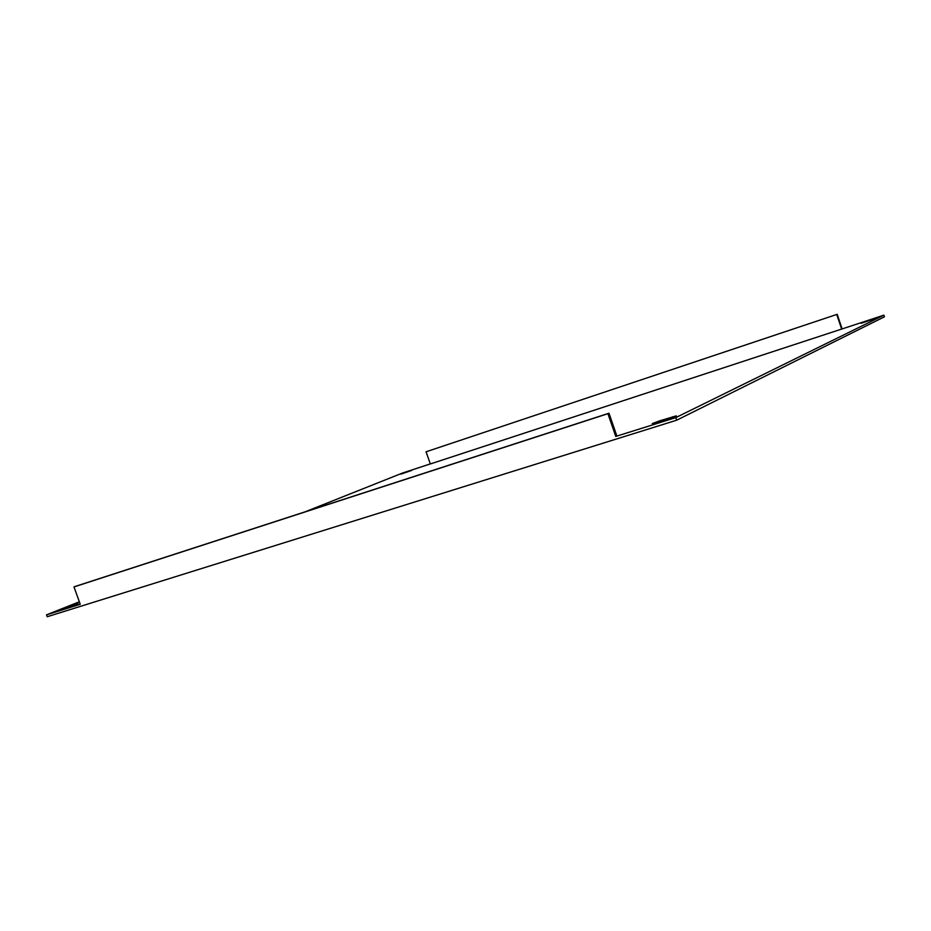 <?xml version="1.0" encoding="UTF-8"?>
<svg xmlns="http://www.w3.org/2000/svg" width="931" height="931" viewBox="0 0 931 931"><rect width="100%" height="100%" fill="white"/><g stroke="black" fill="none" stroke-linecap="round" stroke-linejoin="round"><path stroke-width="1.4" d="M861.117 323.325L875.059 318.565L861.117 323.325M655.389 422.977L652.235 423.57L660.021 420.731L676.313 415.854L655.389 422.977M400.9 474.135L411.816 470.364L400.9 474.135M63.005 608.909L78.146 603.637L63.005 608.909M836.725 314.469L426.061 451.791L836.725 314.469L841.671 329.074L883.891 315.155L675.778 417.623L615.763 436.43L616.822 435.929L608.99 413.224L75.504 586.344L73.991 586.926L80.252 604.277L46.55 614.832L79.344 601.775M841.671 329.074L430.331 463.964L426.061 451.791M305.252 511.782L402.658 472.983L430.308 463.917M883.891 315.155L884.45 316.808L676.662 420.207L47.237 616.729L46.55 614.832M837.167 314.271L842.101 328.864M676.662 420.207L675.778 417.623M608.99 413.224L607.92 413.69L615.763 436.43M607.92 413.69L73.991 586.926M672.799 417.391L672.589 416.785M660.265 421.44L660.021 420.731"/></g></svg>
